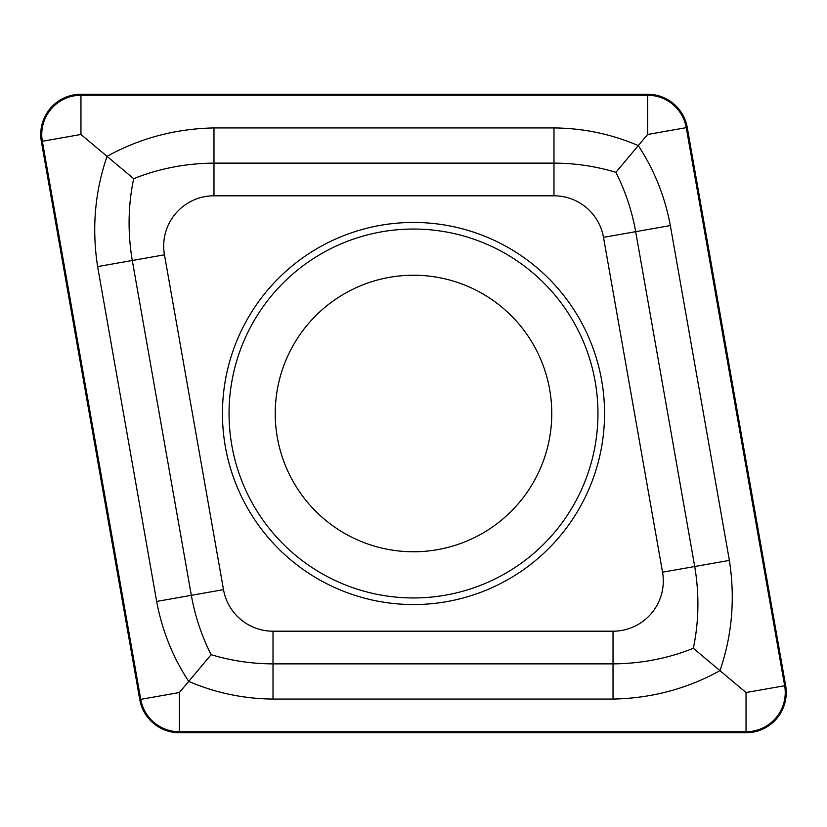 <?xml version="1.0" encoding="UTF-8"?>
<svg xmlns="http://www.w3.org/2000/svg" width="827" height="827" viewBox="0 0 827 827"><rect width="100%" height="100%" fill="white"/><g stroke="black" fill="none" stroke-linecap="round" stroke-linejoin="round"><path stroke-width="1.24" d="M413.5 551.764A138.264 138.264 0 0 0 551.764 413.5A138.264 138.264 0 0 0 413.5 275.236A138.264 138.264 0 0 0 275.236 413.5A138.264 138.264 0 0 0 413.5 551.764A138.264 138.264 0 0 1 275.236 413.5A138.264 138.264 0 0 1 413.5 275.236M413.5 222.453A191.047 191.047 0 0 0 222.453 413.5A191.047 191.047 0 0 0 413.5 604.547A191.047 191.047 0 0 0 604.547 413.5A191.047 191.047 0 0 0 413.5 222.453M223.507 589.651A50.271 50.271 0 0 0 273.013 631.197L613.024 631.197A50.271 50.271 0 0 0 662.541 572.191L603.493 237.349A50.271 50.271 0 0 0 553.987 195.803L213.976 195.803A50.271 50.271 0 0 0 164.459 254.809L223.507 589.651L191.326 595.326C195.089 616.28 201.695 636.056 211.133 654.674C231.105 660.732 251.728 663.802 273.013 663.874L273.013 631.197M139.753 699.518A40.223 40.223 0 0 0 179.366 732.753L746.037 732.753A40.223 40.223 0 0 0 785.65 685.552L687.247 127.482A40.223 40.223 0 0 0 647.634 94.247L80.963 94.247A40.223 40.223 0 0 0 41.35 141.448L139.753 699.518M179.366 731.75L746.037 731.75A39.22 39.22 0 0 0 784.658 685.728L686.255 127.658A39.22 39.22 0 0 0 647.634 95.25L80.963 95.25A39.22 39.22 0 0 0 42.342 141.272L140.745 699.342A39.22 39.22 0 0 0 179.366 731.75L179.366 692.53L140.745 699.342M273.013 699.073L273.013 663.874L613.024 663.874C641.287 663.636 668.051 658.437 693.326 648.296C698.918 621.656 699.384 594.396 694.721 566.516L635.674 231.674C631.911 210.72 625.305 190.944 615.867 172.326C595.895 166.268 575.272 163.198 553.987 163.126L213.976 163.126C185.713 163.364 158.949 168.563 133.674 178.704L107.045 156.355C139.794 138.212 175.438 128.733 213.976 127.927L553.987 127.927C583.469 128.237 611.577 134.119 638.289 145.604C654.24 169.917 664.918 196.578 670.335 225.564L729.383 560.406C735.275 598.5 732.133 635.25 719.955 670.645C687.206 688.788 651.562 698.267 613.024 699.073L273.013 699.073C243.531 698.763 215.423 692.881 188.711 681.396C172.76 657.083 162.082 630.422 156.665 601.436L97.617 266.594C91.725 228.5 94.867 191.75 107.045 156.355L80.963 134.47L80.963 95.25M615.867 172.326L647.634 134.47L647.634 95.25M211.133 654.674L179.366 692.53M693.326 648.296L746.037 692.53L746.037 731.75M133.674 178.704C128.082 205.344 127.616 232.604 132.279 260.484L164.459 254.809M413.5 597.952A184.452 184.452 0 0 0 597.952 413.5A184.452 184.452 0 0 0 413.5 229.048A184.452 184.452 0 0 0 229.048 413.5A184.452 184.452 0 0 0 413.5 597.952M80.963 134.47L42.342 141.272M746.037 692.53L784.658 685.728M647.634 134.47L686.255 127.658M97.617 266.594L132.279 260.484L191.326 595.326L156.665 601.436M213.976 127.927L213.976 195.803M553.987 127.927L553.987 195.803M670.335 225.564L603.493 237.349M729.383 560.406L662.541 572.191M613.024 699.073L613.024 631.197"/></g></svg>
